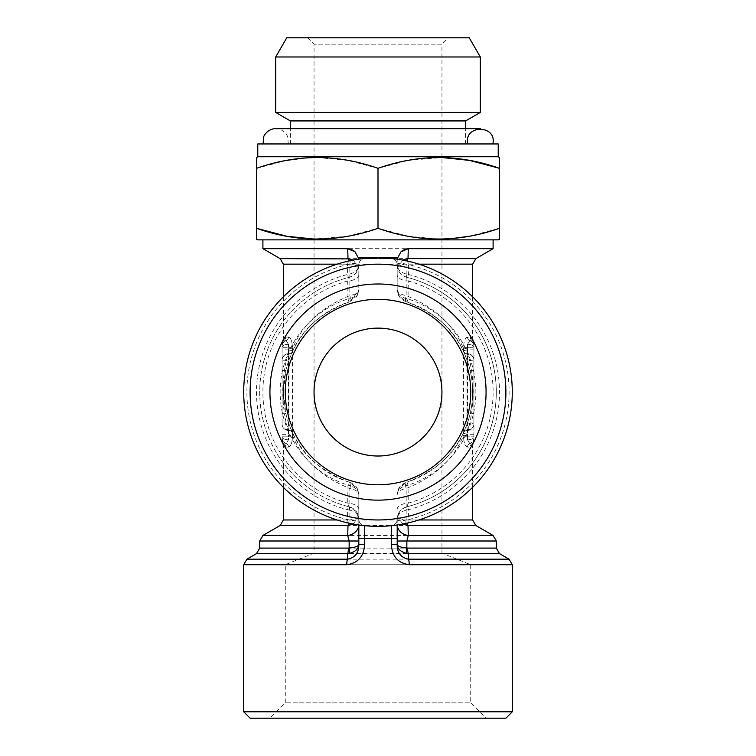 <?xml version="1.0" encoding="UTF-8"?>
<svg xmlns="http://www.w3.org/2000/svg" width="756" height="756" viewBox="0 0 756 756"><rect width="100%" height="100%" fill="white"/><g stroke="black" fill="none" stroke-linecap="round" stroke-linejoin="round"><path stroke-width="0.57" stroke-dasharray="3.78 2.83" d="M353.184 524.05L358.816 516.272L358.816 524.39A12.786 11.17 180 0 1 358.798 524.976L358.816 519.325A6.398 6.398 0 0 0 364.572 525.685A6.398 6.398 0 0 1 358.816 519.325C358.873 521.186 355.103 521.262 347.514 519.57A131.09 131.09 0 0 1 347.514 264.572C355.103 262.871 358.873 262.956 358.816 264.817L358.816 289.501C358.552 293.904 355.556 296.919 349.83 298.554L347.987 298.941L348.97 301.994L349.83 301.72C320.95 312.804 301.833 329.399 292.487 351.512A3.837 3.837 0 0 1 289.019 353.704L288.471 354.441L289.019 353.704L288.471 344.33A6.398 2.977 0 0 0 282.082 347.306A6.398 2.977 0 0 1 288.471 344.33L289.019 347.306L282.082 347.306L282.082 346.56A6.398 6.341 0 0 1 286.212 340.635L284.473 340.02L286.212 340.635A3.837 3.629 -90 0 0 288.49 337.072C290.72 337.62 292.052 341.032 292.487 347.306C292.062 341.041 290.72 337.63 288.49 337.072A3.837 3.629 -90 0 1 286.212 340.635L288.471 344.33L286.212 340.635A6.398 6.341 180 0 0 282.082 346.56L282.082 422.802A6.398 0.832 0 0 0 286.212 423.577L288.471 429.701A6.398 5.661 180 0 1 282.082 424.04A6.398 6.398 0 0 0 288.471 430.438A6.398 6.398 0 0 1 282.082 424.04A6.398 6.398 0 0 0 288.471 430.438L288.471 434.275L282.082 434.275M358.788 290.304L357.305 295.53L358.788 290.304L358.816 274.853A12.786 6.228 180 0 1 347.713 281.024L347.987 298.941A97.836 97.836 0 0 0 347.987 485.191L347.713 503.118L349.149 506.794L356.397 511.717L358.816 519.202L358.816 494.632L358.816 516.272C358.542 518.021 355.547 519.23 349.83 519.882A6.398 1.871 -100.4 0 1 350.094 523.426M397.183 257.777L397.183 264.817A6.398 6.398 0 0 0 391.428 258.448A6.398 6.398 0 0 1 397.183 264.817L397.183 289.501L397.183 257.777L397.694 257.777M396.068 257.777L394.887 257.777M394.103 257.777L391.636 257.777M364.364 257.777L361.888 257.777M361.236 257.777L359.95 257.777M358.816 257.777L358.306 257.777M358.816 264.817A6.398 6.398 0 0 1 364.572 258.448A6.398 6.398 0 0 0 358.816 264.817L358.816 264.931A12.786 12.786 0 0 1 349.149 277.339L347.713 281.024A115.101 115.101 0 0 0 347.713 503.118A12.786 6.228 0 0 1 358.816 509.289M498.223 239.869L257.777 239.869M256.501 157.484L256.501 239.132M451.823 238.594L438.867 239.132L408.079 236.212L378 228.284L347.996 236.203L314.052 239.104M499.499 239.132L499.499 228.284L469.41 236.222M499.499 228.284L499.499 157.484M304.177 158.023L317.133 157.484L347.921 160.395L378 168.333L408.004 160.414L441.948 157.513M256.501 168.333L286.59 160.395M498.223 156.738L257.777 156.738M493.101 239.869L262.899 239.869L493.101 239.869M262.899 248.667L493.101 248.667M397.183 541.003L397.183 519.202A12.786 12.786 0 0 1 406.851 506.794L408.287 503.118L408.013 485.191L407.03 482.148L406.17 482.422A6.398 1.106 72.7 0 0 406.17 485.588L408.013 485.191A97.836 97.836 0 0 0 408.013 298.941L406.17 298.554C400.444 296.919 397.458 293.904 397.183 289.501C397.344 295.294 400.34 299.367 406.17 301.72L398.695 295.53L397.183 289.501C397.524 292.515 400.519 294.556 406.17 295.605A6.398 1.824 -72.7 0 0 406.17 301.72A6.398 1.106 -72.7 0 1 406.17 298.554M397.183 509.289A12.786 6.228 0 0 1 408.287 503.118A115.101 115.101 0 0 0 408.287 281.024L406.851 277.339C400.538 275.071 397.306 270.931 397.183 264.931C397.505 269.58 400.727 272.661 406.851 274.163A6.398 0.907 -75.9 0 0 406.851 277.339A118.305 118.305 0 0 1 406.851 506.794A6.398 0.907 75.9 0 0 406.851 509.969L408.372 509.714L407.578 506.615L406.851 506.794C400.538 509.072 397.306 513.201 397.183 519.202C397.505 514.562 400.727 511.481 406.851 509.969M348.714 523.124A6.398 1.966 90 0 0 348.97 519.967L349.83 519.882L349.83 488.527C320.95 476.686 301.833 458.968 292.487 435.371L292.487 436.836C292.062 443.101 290.72 446.503 288.49 447.061A3.837 3.629 90 0 0 286.212 443.507A6.398 6.341 0 0 1 282.082 437.573L282.082 439.217C282.082 441.75 282.082 441.75 282.082 439.217C282.082 441.75 282.082 441.75 282.082 439.217L282.082 437.573A6.398 6.341 180 0 0 286.212 443.507L284.473 444.122C282.338 444.386 282.338 444.386 284.473 444.122C282.338 444.386 282.338 444.386 284.473 444.122L286.212 443.507L288.471 439.812L289.019 436.836L288.471 439.812L286.212 443.507A3.837 3.629 -90 0 1 288.49 447.061C290.72 446.512 292.052 443.101 292.487 436.836L292.487 347.306L292.487 351.512L288.49 361.34A94.642 94.642 0 0 0 285.815 370.638L283.358 392.071L285.815 413.494L284.473 413.806L286.212 423.577L288.49 422.793L292.487 432.63C301.833 454.734 320.941 471.328 349.83 482.422L357.305 488.603L358.816 494.632C358.542 490.228 355.556 487.214 349.83 485.588A6.398 1.106 107.3 0 0 349.83 482.422L348.97 482.148L347.987 485.191L349.83 485.588M282.082 371.253A6.398 1.191 0 0 1 284.473 370.327C282.338 384.823 282.338 399.319 284.473 413.806A6.398 1.191 0 0 1 282.082 412.88L282.082 361.34A6.398 0.832 0 0 1 286.212 360.565L284.473 370.327L285.815 370.638M358.816 274.853L358.816 264.931C358.495 269.58 355.273 272.651 349.149 274.163L347.628 274.428L348.421 277.518L349.149 277.339A6.398 0.907 -104.1 0 0 349.149 274.163M346.768 522.679L347.514 519.57L347.628 509.714L349.149 509.969A6.398 0.907 104.1 0 0 349.149 506.794L348.421 506.615L347.628 509.714A121.499 121.499 0 0 1 347.628 274.428L347.514 264.572L346.768 261.463A134.294 134.294 0 0 0 346.768 522.679L348.261 523.02M364.524 258.457L363.381 258.58M361.85 258.75L359.761 259.024M357.059 259.421L353.931 259.951M352.22 260.281L350.434 260.64M348.62 261.037L346.768 261.463M397.183 519.202L397.183 524.976A12.786 11.17 180 0 1 397.183 524.39M407.38 523.105L409.232 522.679L408.486 519.57C400.897 521.262 397.127 521.186 397.183 519.325A6.398 6.398 0 0 1 391.428 525.685A6.398 6.398 0 0 0 397.183 519.325M397.183 264.931A12.786 12.786 0 0 0 406.851 277.339L407.578 277.518L408.372 274.428L408.486 264.572A131.09 131.09 0 0 1 408.486 519.57L408.372 509.714A121.499 121.499 0 0 0 408.372 274.428L406.851 274.163M391.476 525.685L392.619 525.562M394.15 525.382L396.238 525.118M398.941 524.711L402.069 524.182M403.78 523.861L405.566 523.502M467.51 447.061A3.837 3.629 90 0 1 469.788 443.507L471.527 444.122L469.788 443.507A3.837 3.629 90 0 0 467.51 447.061C465.28 446.512 463.948 443.101 463.513 436.836C463.938 443.101 465.28 446.503 467.51 447.061L470.185 447.061A3.837 3.733 90 0 1 471.527 444.122C473.662 444.386 473.662 444.386 471.527 444.122C473.662 444.386 473.662 444.386 471.527 444.122A3.837 3.733 -90 0 0 470.185 447.061L472.642 446.087L470.185 447.061L467.51 447.061M492.855 143.952L263.145 143.952L492.855 143.952M467.775 143.952L288.225 143.952L467.775 143.952M349.149 509.969C355.273 511.481 358.495 514.553 358.816 519.202A12.786 12.786 0 0 0 349.149 506.794A118.305 118.305 0 0 1 349.149 277.339C355.462 275.071 358.694 270.931 358.816 264.931M407.286 261.009A6.398 1.966 -90 0 0 407.03 264.175L406.17 264.26C400.453 264.912 397.458 266.112 397.183 267.87L402.816 260.092M399.669 487.053L397.183 494.632C397.344 488.848 400.33 484.776 406.17 482.422A6.398 1.824 -107.3 0 0 406.17 488.527C400.519 489.586 397.524 491.617 397.183 494.632L398.695 488.603L406.17 482.422C435.05 471.328 454.167 454.734 463.513 432.63L467.51 422.793A94.642 94.642 0 0 0 470.185 413.494C473.464 399.215 473.464 384.927 470.185 370.638A94.642 94.642 0 0 0 467.51 361.34L463.513 351.512L463.513 348.771C454.167 325.175 435.05 307.446 406.17 295.605L406.17 264.26A6.398 1.871 79.6 0 1 405.906 260.707M285.815 337.072A3.837 3.733 90 0 1 284.473 340.02C282.338 339.756 282.338 339.756 284.473 340.02C282.338 339.756 282.338 339.756 284.473 340.02A3.837 3.733 -90 0 0 285.815 337.072L283.358 338.055L285.815 337.072L288.49 337.072L285.815 337.072M469.788 340.635A6.398 6.341 0 0 1 473.917 346.56L473.917 344.925L473.917 346.56A6.398 6.341 180 0 0 469.788 340.635L471.527 340.02L469.788 340.635A3.837 3.629 -90 0 1 467.51 337.072C465.28 337.62 463.948 341.032 463.513 347.306C463.938 341.041 465.28 337.63 467.51 337.072L470.185 337.072L472.642 338.055L470.185 337.072L467.51 337.072A3.837 3.629 90 0 0 469.788 340.635L467.529 344.33A6.398 2.977 0 0 1 473.917 347.306L473.917 424.04A6.398 6.398 0 0 1 467.529 430.438L466.981 430.438L466.981 436.836L467.529 439.812L469.788 443.507L467.529 439.812L466.981 436.836L466.981 347.306L467.529 344.33L469.788 340.635M467.51 361.34L469.788 360.565L467.529 354.441A6.398 5.661 0 0 1 473.917 360.092A6.398 6.398 0 0 0 467.529 353.704L466.981 353.704L467.529 354.441L467.529 347.306L466.981 347.306L467.529 344.33L467.529 347.306L467.529 344.33A6.398 2.977 180 0 1 473.917 347.306L473.917 436.836A6.398 2.977 180 0 1 467.529 439.812A6.398 2.977 0 0 0 473.917 436.836L473.917 424.04A6.398 5.661 180 0 1 467.529 429.701L466.981 430.438A3.837 3.837 0 0 0 463.513 432.63A3.837 3.837 0 0 1 466.981 430.438M288.49 361.34L286.212 360.565L288.471 354.441A6.398 5.661 0 0 0 282.082 360.092A6.398 6.398 0 0 1 288.471 353.704L288.896 353.704A3.837 3.733 -90 0 0 292.534 350.718L288.471 349.867L288.471 353.704A6.398 6.398 0 0 0 282.082 360.092L282.082 347.306L288.471 347.306L288.471 344.33L288.471 349.867L282.082 349.867M282.082 361.34L282.082 360.092A6.398 6.398 0 0 1 288.471 353.704M288.471 439.812A6.398 2.977 180 0 1 282.082 436.836A6.398 2.977 0 0 0 288.471 439.812L288.471 436.836L288.471 439.812M275.685 56.983L480.315 56.983M286.76 37.8L469.24 37.8M275.685 112.436L480.315 112.436M448.346 37.8L307.654 37.8L448.346 37.8L441.948 44.198L314.052 44.198L441.948 44.198L441.948 553.099L314.052 553.099L441.948 553.099L470.723 564.723L285.277 564.723L470.723 564.723L470.723 702.853L285.277 702.853L470.723 702.853L486.07 718.2L269.93 718.2L486.07 718.2M285.815 447.061L283.358 446.087L285.815 447.061L288.49 447.061L285.815 447.061A3.837 3.733 90 0 0 284.473 444.122A3.837 3.733 -90 0 1 285.815 447.061M473.917 437.573A6.398 6.341 180 0 1 469.788 443.507A6.398 6.341 0 0 0 473.917 437.573L473.917 439.217C473.917 441.75 473.917 441.75 473.917 439.217C473.917 441.75 473.917 441.75 473.917 439.217L473.917 437.573M473.917 349.867L467.104 349.867L466.981 353.704A3.837 3.837 0 0 1 463.513 351.512C454.167 329.408 435.059 312.804 406.17 301.72L407.03 301.994A94.642 94.642 0 0 1 407.03 482.148M407.03 301.994L408.013 298.941L408.287 281.024A12.786 6.228 180 0 1 397.183 274.853M348.97 482.148A94.642 94.642 0 0 1 348.97 301.994M285.815 413.494A94.642 94.642 0 0 0 288.49 422.793M348.421 506.615A118.305 118.305 0 0 1 348.421 277.518M307.654 37.8L314.052 44.198L314.052 392.071C311.481 373.36 330.665 328.992 378 328.123C425.335 328.992 444.519 373.36 441.948 392.071C444.519 410.773 425.335 455.14 378 456.019C330.665 455.14 311.481 410.773 314.052 392.071L314.052 553.099L285.277 564.723L285.277 702.853L269.93 718.2M467.51 422.793L469.788 423.577L471.527 413.806C473.662 399.319 473.662 384.823 471.527 370.327L469.788 360.565A6.398 0.832 0 0 1 473.917 361.34M473.917 424.04A6.398 6.398 0 0 1 467.529 430.438L469.788 423.577A6.398 0.832 180 0 0 473.917 422.802M349.83 488.527A6.398 1.824 107.3 0 0 349.83 482.422C355.66 484.766 358.656 488.839 358.816 494.632C358.476 491.617 355.481 489.586 349.83 488.527M289.019 435.371L289.019 436.836L292.487 436.836L288.471 436.836L288.471 347.306L292.487 347.306L289.019 347.306L288.896 430.438A3.837 3.733 -90 0 1 292.534 433.424L292.487 435.371L289.019 435.371L288.896 434.275L292.534 433.424L292.033 431.648M512.294 711.802L243.706 711.802M349.726 523.35L351.153 523.643M353.921 524.182L357.049 524.711M359.752 525.108L361.84 525.382M364.572 525.685L367.917 525.978M371.281 526.185L374.636 526.318M381.364 526.318L384.719 526.185M388.083 525.978L391.428 525.685M409.232 522.679A134.294 134.294 0 0 0 409.232 261.463L407.739 261.113M406.274 260.792L404.847 260.489M402.079 259.951L398.951 259.421M396.248 259.024L394.159 258.75M397.202 259.157A12.786 11.17 0 0 0 397.183 259.743M407.578 277.518A118.305 118.305 0 0 1 407.578 506.615M405.906 523.426A6.398 1.871 100.4 0 1 406.17 519.882C400.444 519.221 397.448 518.021 397.183 516.272L402.816 524.05M357.305 295.53L349.83 301.72A6.398 1.824 72.7 0 0 349.83 295.605L349.83 264.26L348.97 264.175A6.398 1.966 90 0 0 348.714 261.009M289.019 348.771L292.487 348.771C301.833 325.175 320.941 307.456 349.83 295.605C355.481 294.556 358.476 292.515 358.816 289.501L358.779 290.446L349.83 301.72A6.398 1.106 -107.3 0 0 349.83 298.554M292.392 351.71L292.487 351.512A3.837 3.837 0 0 1 289.019 353.704M378 228.284L378 168.333M473.917 434.275L467.529 434.275L467.529 436.836L466.981 436.836L467.529 436.836L467.529 439.812L467.529 436.836L473.917 436.836L467.529 436.836L467.529 347.306L473.917 347.306L466.981 347.306L466.981 348.771L463.513 348.771L463.513 347.306L463.608 432.423M378 143.952L465.611 143.952L378 143.952M290.389 120.932L465.611 120.932M498.223 143.952L257.777 143.952M471.527 340.02A3.837 3.733 -90 0 1 470.185 337.072A3.837 3.733 90 0 0 471.527 340.02C473.662 339.756 473.662 339.756 471.527 340.02C473.662 339.756 473.662 339.756 471.527 340.02A6.398 6.284 0 0 1 473.917 344.925C473.917 342.383 473.917 342.383 473.917 344.925C473.917 342.383 473.917 342.383 473.917 344.925A6.398 6.284 180 0 0 471.527 340.02M505.896 718.2L250.104 718.2M358.816 524.39L358.816 541.003M466.981 435.371L463.513 435.371C454.167 458.968 435.059 476.686 406.17 488.527L406.17 519.882L407.03 519.967A6.398 1.966 -90 0 0 407.286 523.124M467.529 353.704A6.398 6.398 0 0 1 473.917 360.092A6.398 6.398 0 0 0 467.529 353.704L467.104 353.704A3.837 3.733 90 0 1 463.466 350.718L467.104 349.867L466.981 348.771M466.981 353.704A3.837 3.837 0 0 1 463.513 351.512L463.967 352.485M470.185 413.494L471.527 413.806A6.398 1.191 180 0 0 473.917 412.88M289.019 430.438L288.471 429.701L289.019 430.438A3.837 3.837 0 0 1 292.487 432.63A3.837 3.837 0 0 0 289.019 430.438L288.471 430.438M397.183 264.817C397.127 262.956 400.897 262.871 408.486 264.572L409.232 261.463M470.185 370.638L471.527 370.327A6.398 1.191 0 0 1 473.917 371.253M285.277 392.071A92.723 92.723 0 0 1 424.362 311.765A92.723 92.723 0 0 1 424.362 472.368A92.723 92.723 0 0 1 285.277 392.071M282.082 344.925C282.082 342.383 282.082 342.383 282.082 344.925C282.082 342.383 282.082 342.383 282.082 344.925A6.398 6.284 180 0 1 284.473 340.02A6.398 6.284 0 0 0 282.082 344.925M463.466 433.424L467.529 434.275L467.104 430.438A3.837 3.733 90 0 0 463.466 433.424M358.816 259.743A12.786 11.17 0 0 0 358.798 259.157M350.094 260.707A6.398 1.871 -79.6 0 1 349.83 264.26C355.556 264.912 358.552 266.112 358.816 267.87L353.184 260.092M397.183 494.632C397.448 490.238 400.444 487.214 406.17 485.588M282.082 422.802L282.082 412.88M466.981 347.306L463.513 347.306L466.981 347.306M466.981 436.836L463.513 436.836L466.981 436.836M288.471 436.836L282.082 436.836L288.471 436.836M496.305 548.1L259.695 548.1M496.305 541.003L259.695 541.003M473.917 439.217A6.398 6.284 180 0 1 471.527 444.122A6.398 6.284 0 0 0 473.917 439.217M243.706 564.713L512.294 564.713M475.836 525.505L280.164 525.505M493.101 535.465L262.899 535.465M284.473 444.122A6.398 6.284 180 0 1 282.082 439.217A6.398 6.284 0 0 0 284.473 444.122M407.03 519.967L418.947 519.967M472.642 519.967L283.358 519.967M337.053 519.967L348.97 519.967M499.499 553.638L256.501 553.638M509.09 559.175L246.91 559.175M280.164 258.637L475.836 258.637M348.97 264.175L337.053 264.175M283.358 264.175L472.642 264.175M418.947 264.175L407.03 264.175M283.972 402.863L283.358 392.175L283.963 381.355M472.642 487.337L472.642 446.087L473.917 441.135M288.225 143.952L287.838 137.479C287.62 135.022 282.782 128.577 275.685 128.662L480.315 128.662M358.788 493.838L357.305 488.603M358.798 518.446L356.397 511.717M399.603 511.717L397.202 518.446M397.221 290.446L399.669 297.08M397.212 290.304L398.695 295.53M397.202 265.668L399.678 272.529M283.358 487.337L283.358 446.087L282.082 441.135M465.611 143.952L465.611 128.662M290.389 143.952L290.389 128.662M283.358 296.796L283.358 338.055L282.082 343.007M472.027 381.27L472.642 391.967L472.037 402.778M472.642 296.796L472.642 338.055L473.917 343.007M356.397 272.415L358.798 265.687M356.331 297.08L358.779 290.446M358.779 493.687L356.331 487.053M398.695 488.603L397.212 493.838"/><path stroke-width="1.13" d="M401.001 251.786L408.287 248.667L408.013 258.637L475.836 258.637L493.101 248.667L408.287 248.667A12.786 11.17 0 0 0 401.001 251.786L397.694 257.777L358.306 257.777L354.999 251.786A12.786 11.17 0 0 0 347.713 248.667L262.899 248.667L262.899 239.869M391.561 258.467L391.636 257.777L364.524 258.457M364.572 258.448L364.364 257.777L391.428 258.448M397.183 257.777L396.068 257.777M394.887 257.777L394.103 257.777M361.888 257.777L361.236 257.777M359.95 257.777L358.816 257.777M441.948 157.513L469.419 160.395L499.499 168.333C459.109 154.016 418.607 154.016 378 168.333C337.601 154.016 297.108 154.016 256.501 168.333L256.501 157.484L257.777 156.738L498.223 156.738L499.499 157.484L499.499 239.132L498.223 239.869L257.777 239.869L256.501 239.132L256.501 228.284C296.891 242.6 337.393 242.6 378 228.284L378 168.333M378 228.284C418.399 242.6 458.892 242.6 499.499 228.284M314.052 239.104L286.581 236.212L256.501 228.284L256.501 168.333M469.41 236.222L451.823 238.594M286.59 160.395L304.177 158.023M493.101 248.667L493.101 239.869M348.714 261.009A6.398 1.966 90 0 0 347.987 258.637L347.713 248.667L354.999 251.786M363.381 258.58L361.85 258.75M359.761 259.024L357.059 259.421M353.931 259.951L352.22 260.281M350.434 260.64L348.62 261.037M364.439 525.675L364.572 538.414L397.183 538.414L397.183 544.405C397.505 546.229 400.727 547.448 406.851 548.043L407.578 548.1A6.398 1.597 -90 0 0 408.372 553.638L408.486 559.175L509.09 559.175L512.294 564.713L409.232 564.713C397.949 563.107 392.014 556.359 391.428 544.471L391.476 525.685M392.619 525.562L394.15 525.382M396.238 525.118L398.941 524.711M402.069 524.182L403.78 523.861M405.566 523.502L407.38 523.105M407.286 523.124A6.398 1.966 -90 0 0 408.013 525.505L408.287 535.465A12.786 11.17 180 0 1 397.202 524.976L397.183 538.414M467.775 143.952C463.456 124.428 497.174 124.428 492.855 143.952M402.816 524.05L408.013 525.505L475.836 525.505L493.101 535.465L408.287 535.465L406.851 541.003L397.183 541.003L397.183 544.405C397.306 548.78 400.538 551.804 406.851 553.458A6.398 1.54 98.4 0 1 406.851 548.043L406.851 541.003L496.305 541.003L496.305 548.1L407.578 548.1M509.09 559.175L499.499 553.638L406.851 553.458M391.428 544.471L397.183 544.471C397.127 552.778 400.897 557.682 408.486 559.175A6.398 1.484 -90 0 1 409.232 564.713M405.906 260.707A6.398 1.871 79.6 0 1 406.17 258.911L402.816 260.092M269.93 392.071A108.07 108.07 0 0 1 432.035 298.478A108.07 108.07 0 0 1 432.035 485.664A108.07 108.07 0 0 1 269.93 392.071M285.277 392.071A92.723 92.723 0 0 1 424.362 311.765A92.723 92.723 0 0 1 424.362 472.368A92.723 92.723 0 0 1 285.277 392.071M480.315 56.983L275.685 56.983L286.76 37.8L469.24 37.8L480.315 56.983L480.315 112.436L275.685 112.436L275.685 56.983M358.816 538.414L364.572 538.414L364.572 544.471C363.986 556.359 358.051 563.107 346.768 564.713A6.398 1.484 -90 0 1 347.514 559.175L347.628 553.638L349.149 553.458C355.462 551.804 358.694 548.78 358.816 544.405L358.816 524.976A12.786 11.17 180 0 1 347.713 535.465L347.987 525.505L353.184 524.05M348.421 548.1L349.149 548.043L349.149 541.003L259.695 541.003L259.695 548.1L348.421 548.1A6.398 1.597 90 0 1 347.628 553.638L256.501 553.638L246.91 559.175L347.514 559.175C355.103 557.682 358.873 552.778 358.816 544.471L364.572 544.471M348.714 523.124A6.398 1.966 90 0 1 347.987 525.505L280.164 525.505L262.899 535.465L347.713 535.465L349.149 541.003L358.816 541.003L358.816 544.405C358.495 546.238 355.273 547.448 349.149 548.043A6.398 1.54 -98.4 0 1 349.149 553.458M346.768 564.713L243.706 564.713L243.706 711.802L512.294 711.802L512.294 564.713M243.706 392.071A134.294 134.294 0 0 1 445.142 275.77A134.294 134.294 0 0 1 445.142 508.363A134.294 134.294 0 0 1 243.706 392.071M348.261 523.02L349.726 523.35M351.153 523.643L352.561 523.927M352.939 524.002L353.921 524.182M357.049 524.711L359.752 525.108M361.84 525.382L363.371 525.562M367.917 525.978L371.281 526.185M374.636 526.318L381.364 526.318M384.719 526.185L388.083 525.978M407.739 261.113L406.274 260.792M404.847 260.489L403.439 260.215M403.061 260.14L402.079 259.951M398.951 259.421L396.248 259.024M394.159 258.75L392.629 258.58M407.286 261.009A6.398 1.966 -90 0 1 408.013 258.637L406.17 258.911M397.382 257.777A12.786 11.17 0 0 0 397.202 259.157M250.104 392.071A127.896 127.896 0 0 1 441.948 281.308A127.896 127.896 0 0 1 441.948 502.825A127.896 127.896 0 0 1 250.104 392.071M465.611 128.662L465.611 120.932L290.389 120.932L275.685 112.436M257.777 156.738L257.777 143.952L498.223 143.952L498.223 156.738M350.094 523.426A6.398 1.871 -100.4 0 1 349.83 525.231M314.052 392.071A63.948 63.948 0 0 1 409.969 336.685A63.948 63.948 0 0 1 409.969 447.448A63.948 63.948 0 0 1 314.052 392.071M512.294 711.802L505.896 718.2L250.104 718.2L243.706 711.802M406.17 525.231A6.398 1.871 100.4 0 1 405.906 523.426M358.798 259.157A12.786 11.17 0 0 0 358.618 257.777M353.184 260.092L349.83 258.911A6.398 1.871 -79.6 0 1 350.094 260.707M337.053 264.175L283.358 264.175L280.164 258.637L349.83 258.911M418.947 519.967L472.642 519.967L475.836 525.505M280.164 525.505L283.358 519.967L337.053 519.967M475.836 258.637L472.642 264.175L418.947 264.175M263.145 143.952L263.532 137.479C263.75 135.022 268.588 128.577 275.685 128.662L480.315 128.662M496.305 541.003L493.101 535.465M259.695 541.003L262.899 535.465M290.389 128.662L290.389 120.932M465.611 120.932L480.315 112.436M246.91 559.175L243.706 564.713M283.358 264.175L283.358 296.796M283.358 487.337L283.358 519.967M472.642 264.175L472.642 296.796M472.642 487.337L472.642 519.967M280.164 258.637L262.899 248.667M499.499 553.638L496.305 548.1M256.501 553.638L259.695 548.1"/></g></svg>
